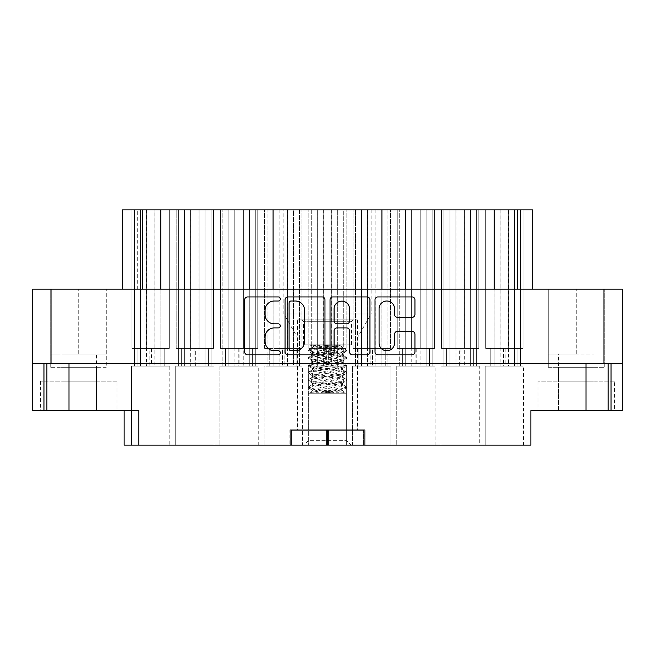 <?xml version="1.0" encoding="UTF-8"?>
<svg xmlns="http://www.w3.org/2000/svg" width="655" height="655" viewBox="0 0 655 655"><rect width="100%" height="100%" fill="white"/><g stroke="black" fill="none" stroke-linecap="round" stroke-linejoin="round"><path stroke-width="0.49" stroke-dasharray="3.27 2.46" d="M379.073 343.023A7.737 7.737 0 0 0 386.81 350.761A7.737 7.737 0 0 0 394.547 343.023L394.547 334.271A2.89 2.89 0 0 1 397.446 331.373L412.052 331.373A2.89 2.89 0 0 1 414.942 334.271L414.942 351.915A2.89 2.89 0 0 1 412.052 354.813L377.91 354.813A2.89 2.89 0 0 1 375.02 351.915L375.02 299.843A2.89 2.89 0 0 1 377.91 296.944L412.052 296.944A2.89 2.89 0 0 1 414.942 299.843L414.942 314.449A2.89 2.89 0 0 1 412.052 317.348L397.446 317.348A2.89 2.89 0 0 1 394.547 314.449L394.547 308.734A7.737 7.737 0 0 0 386.81 300.997A7.737 7.737 0 0 0 379.073 308.734L379.073 343.023M332.06 354.813A2.022 2.022 0 0 0 334.083 352.783L334.083 330.8A2.89 2.89 0 0 1 336.973 327.901L346.667 327.901A2.89 2.89 0 0 1 349.557 330.8L349.557 351.915A2.89 2.89 0 0 0 352.456 354.813L367.062 354.813A2.89 2.89 0 0 0 369.96 351.915L369.96 299.843A2.89 2.89 0 0 0 367.062 296.944L332.928 296.944A2.89 2.89 0 0 0 330.03 299.843L330.03 352.783A2.022 2.022 0 0 0 332.06 354.813M371.123 209.895L371.123 313.941L283.877 313.941L371.123 313.941L357.859 336.916L357.859 429.778L297.141 429.778L297.141 336.916L357.859 336.916L297.141 336.916L283.877 313.941L283.877 209.895L371.123 209.895L283.877 209.895M61.046 410.619L61.046 367.291L96.416 367.291L61.046 367.291L96.416 367.291L61.046 367.291L61.046 410.619L96.416 410.619L96.416 367.291L96.416 410.619L61.046 410.619M61.046 381.144L96.416 381.144L61.046 381.144L61.046 354.027L96.416 354.027L61.046 354.027M96.416 381.144L96.416 354.027M558.584 410.619L558.584 367.291L593.954 367.291L558.584 367.291L593.954 367.291L558.584 367.291L558.584 410.619L593.954 410.619L593.954 367.291L593.954 410.619L558.584 410.619M558.584 381.144L593.954 381.144L558.584 381.144L558.584 354.027L593.954 354.027L558.584 354.027M593.954 381.144L593.954 354.027M50.73 367.291L50.73 289.183L106.732 289.183L50.73 289.183L106.732 289.183L50.73 289.183L106.732 289.183L50.73 289.183L50.73 367.291L106.732 367.291L106.732 289.183L106.732 367.291L50.73 367.291M548.268 367.291L548.268 289.183L604.27 289.183L548.268 289.183L604.27 289.183L548.268 289.183L576.269 289.183L548.268 289.183L548.268 367.291L604.27 367.291L604.27 289.183L576.269 289.183L604.27 289.183L604.27 367.291L548.268 367.291M614.587 381.144L537.952 381.144L614.587 381.144L614.587 410.619L537.952 410.619L614.587 410.619M537.952 381.144L537.952 410.619M117.049 381.144L40.413 381.144L117.049 381.144L117.049 410.619L40.413 410.619L117.049 410.619M40.413 381.144L40.413 410.619M160.852 289.183L532.646 289.183L160.852 289.183L160.852 209.895L166.878 209.895L160.835 209.895L166.878 209.895L160.835 209.895L166.878 209.895L160.835 209.895L166.878 209.895L160.835 209.895L166.878 209.895L160.835 209.895L160.835 366.112L137.1 366.112L137.1 348.427L131.974 348.427L131.974 209.895L140.465 209.895L134.422 209.895L140.465 209.895L134.422 209.895L140.465 209.895L134.422 209.895L140.465 209.895L134.422 209.895L134.422 366.112L131.491 366.112L131.491 445.105L169.809 445.105L131.491 445.105L169.809 445.105L131.491 445.105L169.809 445.105L131.491 445.105L169.809 445.105L131.491 445.105L169.809 445.105L131.491 445.105L131.491 366.112L134.422 366.112L134.422 209.895L140.465 209.895L140.465 366.112L169.809 366.112L169.809 445.105M184.661 289.183L184.661 209.895L178.635 209.895L184.677 209.895L160.852 209.895L160.835 366.112L137.1 366.112L137.1 348.427L131.974 348.427L151.485 348.427L131.974 348.427L131.974 209.895L140.44 209.895L140.465 366.112L164.2 366.112L137.1 366.112L137.1 348.427L131.974 348.427L151.485 348.427L131.974 348.427L131.974 209.895L140.44 209.895L140.465 366.112L169.809 366.112L166.878 366.112L166.878 209.895L166.878 366.112L131.491 366.112L131.491 445.105L131.491 366.112L134.422 366.112L134.422 209.895L134.422 366.112L131.491 366.112L131.491 445.105M131.974 348.427L151.485 348.427L137.1 348.427L137.1 366.112L164.2 366.112L164.2 348.427L169.326 348.427L149.815 348.427L169.326 348.427L169.326 209.895L160.86 209.895L160.835 366.112L137.1 366.112L164.2 366.112L137.1 366.112L164.2 366.112L164.2 348.427L169.326 348.427L149.815 348.427L169.326 348.427L169.326 209.895L131.974 209.895L140.44 209.895L140.465 366.112L164.2 366.112L164.2 348.427L169.326 348.427L169.326 209.895L131.974 209.895L131.974 348.427L131.974 209.895L140.44 209.895L140.465 366.112L169.809 366.112L131.491 366.112L134.422 366.112L134.422 209.895M137.1 366.112L140.44 366.112L140.44 209.895L169.326 209.895L169.326 348.427L169.326 209.895L146.36 209.895L146.36 348.427L151.485 348.427L137.1 348.427L137.1 366.112L169.809 366.112L166.878 366.112L166.878 209.895L166.878 366.112L131.491 366.112M494.148 289.183L494.148 209.895L488.122 209.895L494.165 209.895L488.122 209.895L494.165 209.895L488.122 209.895L494.165 209.895L488.122 209.895L494.165 209.895L488.122 209.895L488.122 366.112L485.191 366.112L485.191 445.105L523.509 445.105L485.191 445.105L523.509 445.105L485.191 445.105L523.509 445.105L485.191 445.105L523.509 445.105L485.191 445.105L523.509 445.105L485.191 445.105L485.191 366.112L488.122 366.112L488.122 209.895L494.165 209.895L494.165 366.112L523.509 366.112L523.509 445.105M470.339 289.183L470.339 209.895L476.365 209.895L470.323 209.895L476.365 209.895L470.323 209.895L476.365 209.895L470.323 209.895L476.365 209.895L470.323 209.895L476.365 209.895L470.323 209.895L470.323 366.112L446.587 366.112L446.587 348.427L441.462 348.427L441.462 209.895L449.952 209.895L443.91 209.895L449.952 209.895L443.91 209.895L449.952 209.895L443.91 209.895L449.952 209.895L443.91 209.895L443.91 366.112L440.979 366.112L440.979 445.105L479.296 445.105L440.979 445.105L479.296 445.105L440.979 445.105L479.296 445.105L440.979 445.105L479.296 445.105L440.979 445.105L479.296 445.105L440.979 445.105L440.979 366.112L443.91 366.112L443.91 209.895L449.952 209.895L449.952 366.112L479.296 366.112L479.296 445.105M434.601 209.895L411.758 209.895L434.601 209.895L411.758 209.895L434.601 209.895L426.135 209.895L426.11 366.112L402.375 366.112L429.475 366.112L402.375 366.112L405.715 366.112L405.715 209.895L434.601 209.895L434.601 348.427L434.601 209.895L397.249 209.895L405.715 209.895L405.74 366.112L429.475 366.112L429.475 348.427L434.601 348.427L415.09 348.427L434.601 348.427L434.601 209.895L397.249 209.895L397.249 348.427L397.249 209.895L405.715 209.895L405.74 366.112L429.475 366.112L429.475 348.427L434.601 348.427L415.09 348.427L434.601 348.427L434.601 209.895L426.135 209.895L426.11 366.112L402.375 366.112L402.375 348.427L397.249 348.427L416.76 348.427L397.249 348.427L397.249 209.895L405.715 209.895L405.74 366.112L429.475 366.112L402.375 366.112L402.375 348.427L397.249 348.427L416.76 348.427L397.249 348.427L397.249 209.895L405.715 209.895L405.74 366.112L429.475 366.112L429.475 348.427L434.601 348.427L434.601 209.895L426.11 209.895L432.153 209.895L426.11 209.895L432.153 209.895L426.11 209.895L432.153 209.895L426.11 209.895L432.153 209.895L426.11 209.895L426.11 366.112L402.375 366.112L402.375 348.427L397.249 348.427L397.249 209.895L405.74 209.895L399.697 209.895L405.74 209.895L399.697 209.895L405.74 209.895L399.697 209.895L405.74 209.895L399.697 209.895L399.697 366.112L396.766 366.112L396.766 445.105L435.084 445.105L396.766 445.105L435.084 445.105L396.766 445.105L435.084 445.105L396.766 445.105L435.084 445.105L396.766 445.105L435.084 445.105L396.766 445.105L396.766 366.112L399.697 366.112L399.697 209.895L405.74 209.895L405.74 366.112L435.084 366.112L435.084 445.105M361.511 289.183L361.511 209.895L355.485 209.895L361.527 209.895L355.485 209.895L355.485 366.112L352.554 366.112L352.554 445.105L390.871 445.105L352.554 445.105L390.871 445.105L352.554 445.105L352.554 366.112L355.485 366.112L355.485 209.895L361.527 209.895L361.527 366.112L390.871 366.112L390.871 445.105L390.871 366.112L387.94 366.112L387.94 209.895L381.898 209.895L381.898 366.112L352.554 366.112L387.94 366.112L387.94 209.895L381.898 209.895L381.898 366.112L361.527 366.112L361.527 209.895L337.702 209.895L337.685 366.112L313.95 366.112L346.659 366.112L346.659 445.105L308.341 445.105L346.659 445.105L308.341 445.105L346.659 445.105L346.659 366.112L343.728 366.112L343.728 209.895L337.685 209.895L337.685 366.112L308.341 366.112L308.341 445.105L308.341 366.112L311.272 366.112L311.272 209.895L317.315 209.895L317.315 366.112L346.659 366.112L311.272 366.112L311.272 209.895L317.315 209.895L317.315 366.112L343.728 366.112L343.728 209.895L293.489 209.895L293.473 366.112L269.737 366.112L302.446 366.112L302.446 445.105L264.129 445.105L302.446 445.105L264.129 445.105L302.446 445.105L302.446 366.112L299.515 366.112L299.515 209.895L293.473 209.895L293.473 366.112L264.129 366.112L264.129 445.105L264.129 366.112L267.06 366.112L267.06 209.895L273.102 209.895L273.102 366.112L302.446 366.112L267.06 366.112L267.06 209.895L273.102 209.895L273.102 366.112L299.515 366.112L299.515 209.895L184.661 209.895L184.677 366.112L214.021 366.112L214.021 445.105L175.704 445.105L214.021 445.105L175.704 445.105L214.021 445.105L175.704 445.105L214.021 445.105L175.704 445.105L214.021 445.105L175.704 445.105L214.021 445.105L214.021 366.112L214.021 445.105M257.751 209.895L234.908 209.895L257.751 209.895L234.908 209.895L257.751 209.895L249.285 209.895L249.26 366.112L225.525 366.112L252.625 366.112L225.525 366.112L228.865 366.112L228.865 209.895L257.751 209.895L257.751 348.427L257.751 209.895L220.399 209.895L228.865 209.895L228.89 366.112L252.625 366.112L252.625 348.427L257.751 348.427L238.24 348.427L257.751 348.427L257.751 209.895L220.399 209.895L220.399 348.427L220.399 209.895L228.865 209.895L228.89 366.112L252.625 366.112L252.625 348.427L257.751 348.427L238.24 348.427L257.751 348.427L257.751 209.895L249.285 209.895L249.26 366.112L225.525 366.112L225.525 348.427L220.399 348.427L239.91 348.427L220.399 348.427L220.399 209.895L228.865 209.895L228.89 366.112L252.625 366.112L225.525 366.112L225.525 348.427L220.399 348.427L239.91 348.427L220.399 348.427L220.399 209.895L228.865 209.895L228.89 366.112L252.625 366.112L252.625 348.427L257.751 348.427L257.751 209.895L249.26 209.895L255.303 209.895L249.26 209.895L255.303 209.895L249.26 209.895L255.303 209.895L249.26 209.895L255.303 209.895L249.26 209.895L249.26 366.112L225.525 366.112L225.525 348.427L220.399 348.427L220.399 209.895L228.89 209.895L222.847 209.895L228.89 209.895L222.847 209.895L228.89 209.895L222.847 209.895L228.89 209.895L222.847 209.895L222.847 366.112L219.916 366.112L219.916 445.105L258.234 445.105L219.916 445.105L258.234 445.105L219.916 445.105L258.234 445.105L219.916 445.105L258.234 445.105L219.916 445.105L258.234 445.105L219.916 445.105L219.916 366.112L222.847 366.112L222.847 209.895L228.89 209.895L228.89 366.112L258.234 366.112L258.234 445.105M178.635 209.895L178.635 366.112L175.704 366.112L175.704 445.105L175.704 366.112L178.635 366.112L178.635 209.895L178.635 366.112L175.704 366.112L175.704 445.105L175.704 366.112L178.635 366.112L178.635 209.895L178.635 366.112L175.704 366.112L175.704 445.105M532.646 289.183L532.646 209.895L494.148 209.895L494.165 366.112L523.509 366.112L520.578 366.112L520.578 209.895L514.535 209.895L514.535 366.112L490.8 366.112L523.509 366.112L485.191 366.112L485.191 445.105L485.191 366.112L488.122 366.112L488.122 209.895L488.122 366.112L485.191 366.112L485.191 445.105M485.674 348.427L505.185 348.427L490.8 348.427L490.8 366.112L517.9 366.112L517.9 348.427L523.026 348.427L503.515 348.427L523.026 348.427L523.026 209.895L514.56 209.895L514.535 366.112L490.8 366.112L517.9 366.112L517.9 348.427L523.026 348.427L503.515 348.427L523.026 348.427L523.026 209.895L485.674 209.895L485.674 348.427L485.674 209.895L494.14 209.895L494.165 366.112L517.9 366.112L490.8 366.112L490.8 348.427L485.674 348.427L505.185 348.427L485.674 348.427L485.674 209.895L494.14 209.895L494.165 366.112L517.9 366.112L517.9 348.427L523.026 348.427L523.026 209.895L514.535 209.895L520.578 209.895L514.535 209.895L520.578 209.895L514.535 209.895L520.578 209.895L514.535 209.895L514.535 366.112L490.8 366.112L490.8 348.427L485.674 348.427L505.185 348.427L485.674 348.427L485.674 209.895L494.14 209.895L494.165 366.112L517.9 366.112L490.8 366.112L490.8 348.427L485.674 348.427L485.674 209.895L470.339 209.895L470.323 366.112L446.587 366.112L446.587 348.427L441.462 348.427L460.973 348.427L441.462 348.427L441.462 209.895L449.928 209.895L449.952 366.112L473.688 366.112L446.587 366.112L446.587 348.427L441.462 348.427L460.973 348.427L441.462 348.427L441.462 209.895L449.928 209.895L449.952 366.112L479.296 366.112L476.365 366.112L476.365 209.895L476.365 366.112L440.979 366.112L440.979 445.105L440.979 366.112L443.91 366.112L443.91 209.895L443.91 366.112L440.979 366.112L440.979 445.105M397.249 348.427L416.76 348.427L402.375 348.427L402.375 366.112L435.084 366.112L432.153 366.112L432.153 209.895L432.153 366.112L396.766 366.112L396.766 445.105L396.766 366.112L399.697 366.112L399.697 209.895L399.697 366.112L396.766 366.112L396.766 445.105M220.399 348.427L239.91 348.427L225.525 348.427L225.525 366.112L258.234 366.112L255.303 366.112L255.303 209.895L255.303 366.112L219.916 366.112L219.916 445.105L219.916 366.112L222.847 366.112L222.847 209.895L222.847 366.112L219.916 366.112L219.916 445.105M181.312 366.112L208.413 366.112L208.413 348.427L213.538 348.427L194.027 348.427L213.538 348.427L213.538 209.895L176.187 209.895L184.653 209.895L184.677 366.112L208.413 366.112L208.413 348.427L213.538 348.427L194.027 348.427L213.538 348.427L213.538 209.895L176.187 209.895L184.653 209.895L184.677 366.112L208.413 366.112L208.413 348.427L213.538 348.427L213.538 209.895L176.187 209.895L176.187 348.427L176.187 209.895L176.187 348.427L195.698 348.427L181.312 348.427L181.312 366.112L181.312 348.427L176.187 348.427L195.698 348.427L176.187 348.427L195.698 348.427L181.312 348.427L181.312 366.112L181.312 348.427L176.187 348.427L195.698 348.427L176.187 348.427L176.187 209.895L184.653 209.895L184.677 366.112L208.413 366.112L181.312 366.112L181.312 348.427L176.187 348.427L176.187 209.895L184.653 209.895L184.677 366.112L214.021 366.112L211.09 366.112L211.09 209.895L205.048 209.895L205.048 366.112L181.312 366.112L214.021 366.112L175.704 366.112L214.021 366.112L211.09 366.112L211.09 209.895L205.048 209.895L205.048 366.112L181.312 366.112L214.021 366.112L178.635 366.112M441.462 348.427L460.973 348.427L446.587 348.427L446.587 366.112L473.688 366.112L473.688 348.427L478.813 348.427L459.302 348.427L478.813 348.427L478.813 209.895L470.347 209.895L470.323 366.112L446.587 366.112L473.688 366.112L446.587 366.112L473.688 366.112L473.688 348.427L478.813 348.427L459.302 348.427L478.813 348.427L478.813 209.895L441.462 209.895L449.928 209.895L449.952 366.112L473.688 366.112L473.688 348.427L478.813 348.427L478.813 209.895L441.462 209.895L441.462 348.427L441.462 209.895L449.928 209.895L449.952 366.112L479.296 366.112L440.979 366.112L443.91 366.112L443.91 209.895M434.601 348.427L415.09 348.427L429.475 348.427L429.475 366.112L426.135 366.112L426.11 209.895L411.635 209.895L411.635 348.427L416.76 348.427L402.375 348.427L402.375 366.112L435.084 366.112L396.766 366.112L399.697 366.112L399.697 209.895M257.751 348.427L238.24 348.427L252.625 348.427L252.625 366.112L249.285 366.112L249.26 209.895L234.785 209.895L234.785 348.427L239.91 348.427L225.525 348.427L225.525 366.112L258.234 366.112L219.916 366.112L222.847 366.112L222.847 209.895M523.026 209.895L485.674 209.895L523.026 209.895L523.026 348.427L523.026 209.895L500.06 209.895L500.06 348.427L505.185 348.427L490.8 348.427L490.8 366.112L523.509 366.112L520.578 366.112L520.578 209.895L520.578 366.112L485.191 366.112L488.122 366.112L488.122 209.895M446.587 366.112L449.928 366.112L449.928 209.895L478.813 209.895L478.813 348.427L478.813 209.895L455.847 209.895L455.847 348.427L460.973 348.427L446.587 348.427L446.587 366.112L479.296 366.112L476.365 366.112L476.365 209.895L476.365 366.112L440.979 366.112M402.375 366.112L435.084 366.112L432.153 366.112L432.153 209.895L432.153 366.112L396.766 366.112M225.525 366.112L258.234 366.112L255.303 366.112L255.303 209.895L255.303 366.112L219.916 366.112M490.8 366.112L485.191 366.112M443.91 366.112L449.928 366.112L443.91 366.112L449.928 366.112L443.91 366.112L449.928 366.112L449.928 209.895L449.928 366.112L449.928 209.895L449.928 366.112L479.296 366.112M399.697 366.112L405.715 366.112L399.697 366.112L405.715 366.112L399.697 366.112L405.715 366.112L405.715 209.895L405.715 366.112L405.715 209.895L405.715 366.112L435.084 366.112M222.847 366.112L228.865 366.112L222.847 366.112L228.865 366.112L222.847 366.112L228.865 366.112L228.865 209.895L228.865 366.112L228.865 209.895L228.865 366.112L258.234 366.112M134.422 366.112L140.44 366.112L134.422 366.112L140.44 366.112L134.422 366.112L140.44 366.112L140.44 209.895L140.44 366.112L140.44 209.895L140.44 366.112L169.809 366.112M297.141 429.778L357.859 429.778M494.14 209.895L494.14 366.112L494.14 209.895L494.14 366.112L494.14 209.895L494.14 366.112L488.122 366.112M184.653 209.895L184.653 366.112L184.653 209.895L184.653 366.112L184.653 209.895L213.538 209.895L213.538 348.427L213.538 209.895L176.187 209.895L184.653 209.895L184.653 366.112L208.413 366.112L175.704 366.112M32.75 363.459L622.25 363.459L622.25 289.183L32.75 289.183L32.75 410.619L138.86 410.619M622.25 363.459L43.95 363.459L622.25 363.459L622.25 410.619L530.877 410.619L530.877 445.105L124.122 445.105L124.122 410.619M46.898 381.144L46.898 410.619L46.898 381.144M365.081 445.105L327.5 445.105L365.081 445.105L365.081 429.778L327.5 429.778L327.5 445.105L289.919 445.105L327.5 445.105L327.5 429.778L365.081 429.778L365.081 445.105M608.102 363.459L608.102 410.619M273.102 366.112L296.838 366.112L273.102 366.112L273.078 209.895L301.963 209.895L264.612 209.895L301.963 209.895L264.612 209.895L273.078 209.895L273.078 366.112M317.315 366.112L341.05 366.112L317.315 366.112L317.29 209.895L346.176 209.895L308.824 209.895L346.176 209.895L308.824 209.895L317.29 209.895L317.29 366.112M213.538 209.895L190.695 209.895L213.538 209.895L190.695 209.895L213.538 209.895L205.072 209.895L211.09 209.895L211.09 366.112L205.072 366.112L211.09 366.112L211.09 209.895L211.09 366.112L214.021 366.112M213.538 348.427L194.027 348.427L208.413 348.427L208.413 366.112L205.072 366.112L205.048 209.895L205.048 366.112L211.09 366.112M478.813 348.427L459.302 348.427L473.688 348.427L473.688 366.112L470.347 366.112L470.323 209.895L470.323 366.112L473.688 366.112L470.347 366.112L470.347 209.895L353.037 209.895L390.388 209.895L353.037 209.895L361.503 209.895L361.503 366.112L361.503 209.895M523.026 348.427L503.515 348.427L517.9 348.427L517.9 366.112L514.56 366.112L520.578 366.112L520.578 209.895L520.578 366.112L523.509 366.112M208.413 348.427L194.027 348.427L199.153 348.427L199.153 209.895L199.153 348.427L199.153 209.895L199.153 348.427L194.027 348.427L208.413 348.427L208.413 366.112L205.072 366.112L205.048 209.895L211.09 209.895M252.625 348.427L238.24 348.427L243.365 348.427L243.365 209.895L243.365 348.427L243.365 209.895L243.365 348.427L238.24 348.427L252.625 348.427L252.625 366.112L249.285 366.112L249.26 209.895L220.399 209.895L243.242 209.895L243.242 366.112M429.475 348.427L415.09 348.427L420.215 348.427L420.215 209.895L420.215 348.427L420.215 209.895L420.215 348.427L415.09 348.427L429.475 348.427L429.475 366.112L426.135 366.112L426.11 209.895L397.249 209.895L420.092 209.895L420.092 366.112M517.9 348.427L503.515 348.427L508.64 348.427L508.64 209.895L508.64 348.427L508.64 209.895L508.64 348.427L503.515 348.427L517.9 348.427L517.9 366.112L514.56 366.112L514.535 209.895L514.535 366.112L520.578 366.112M208.413 366.112L205.072 366.112L205.072 209.895L176.187 209.895M255.303 209.895L255.303 366.112M252.625 366.112L249.285 366.112L249.285 209.895L243.242 209.895M432.153 209.895L432.153 366.112M429.475 366.112L426.135 366.112L426.135 209.895L420.092 209.895M476.365 209.895L476.365 366.112M517.9 366.112L514.56 366.112L514.56 209.895L485.674 209.895L508.517 209.895L508.517 366.112M169.326 348.427L149.815 348.427L164.2 348.427L164.2 366.112L160.86 366.112L160.835 209.895L160.835 366.112L164.2 366.112L160.86 366.112L160.86 209.895L122.354 209.895L122.354 289.183M166.878 209.895L166.878 366.112M293.489 289.183L293.497 209.895M317.298 289.183L317.298 209.895M337.702 289.183L337.71 209.895M169.326 209.895L131.974 209.895L154.817 209.895L154.817 366.112M478.813 209.895L441.462 209.895L464.305 209.895L464.305 366.112M508.517 209.895L520.578 209.895M485.674 209.895L500.06 209.895L500.06 348.427L500.06 209.895L500.06 348.427L505.185 348.427L505.185 366.112M470.347 209.895L470.347 366.112L470.347 209.895L470.347 366.112L470.347 209.895L464.305 209.895M441.462 209.895L455.847 209.895L455.847 348.427L455.847 209.895L455.847 348.427L460.973 348.427L460.973 366.112M397.249 209.895L411.635 209.895L411.635 348.427L411.635 209.895L411.635 348.427L416.76 348.427L416.76 366.112M220.399 209.895L234.785 209.895L234.785 348.427L234.785 209.895L234.785 348.427L239.91 348.427L239.91 366.112M160.86 209.895L160.86 366.112L160.86 209.895L160.86 366.112L160.86 209.895L154.817 209.895M131.974 209.895L146.36 209.895L146.36 348.427L146.36 209.895L146.36 348.427L151.485 348.427L151.485 366.112M576.269 354.027L576.269 289.183L576.269 354.027L548.268 354.027L576.269 354.027M548.268 354.027L548.268 289.183L548.268 354.027M604.27 354.027L604.27 289.183L604.27 354.027M106.732 354.027L106.732 289.183L106.732 354.027L78.731 354.027L106.732 354.027M78.731 354.027L78.731 289.183L78.731 354.027L50.73 354.027L78.731 354.027M50.73 354.027L50.73 289.183L50.73 354.027M289.919 429.778L327.5 429.778L289.919 429.778L289.919 445.105L289.919 429.778M274.339 300.997A9.26 9.26 0 0 0 265.078 310.257L265.078 314.596A9.26 9.26 0 0 0 274.339 323.857L278.318 323.857A2.022 2.022 0 0 1 280.34 325.879A2.022 2.022 0 0 1 278.318 327.901L274.339 327.901A9.26 9.26 0 0 0 265.078 337.161L265.078 341.501A9.26 9.26 0 0 0 274.339 350.761L278.318 350.761A2.022 2.022 0 0 1 280.34 352.783A2.022 2.022 0 0 1 278.318 354.813L247.574 354.813A2.89 2.89 0 0 1 244.683 351.915L244.683 299.843A2.89 2.89 0 0 1 247.574 296.944L278.318 296.944A2.022 2.022 0 0 1 280.34 298.975A2.022 2.022 0 0 1 278.318 300.997L274.339 300.997M324.97 351.915L324.97 299.843A2.89 2.89 0 0 0 322.072 296.944L287.938 296.944A2.89 2.89 0 0 0 285.04 299.843L285.04 351.915A2.89 2.89 0 0 0 287.938 354.813L322.072 354.813A2.89 2.89 0 0 0 324.97 351.915M291.115 300.997A2.022 2.022 0 0 0 289.092 303.019L289.092 348.738A2.022 2.022 0 0 0 291.115 350.761L295.315 350.761A9.26 9.26 0 0 0 304.575 341.501L304.575 310.257A9.26 9.26 0 0 0 295.315 300.997L291.115 300.997M349.557 308.882A7.737 7.737 0 0 0 341.82 301.144A7.737 7.737 0 0 0 334.083 308.882L334.083 320.958A2.89 2.89 0 0 0 336.973 323.857L346.667 323.857A2.89 2.89 0 0 0 349.557 320.958L349.557 308.882M164.2 366.112L164.2 348.427L149.815 348.427L149.815 366.112M149.815 348.427L154.94 348.427L154.94 209.895L154.94 348.427L154.94 209.895L154.94 348.427L149.815 348.427L164.2 348.427M146.483 209.895L146.483 366.112M194.027 348.427L194.027 366.112M190.695 209.895L190.695 366.112M181.312 348.427L195.698 348.427L195.698 366.112M176.187 348.427L190.572 348.427L190.572 209.895L190.572 348.427L190.572 209.895L190.572 348.427L195.698 348.427M199.03 209.895L199.03 366.112M238.24 348.427L238.24 366.112M234.908 209.895L234.908 366.112M301.963 348.427L301.963 209.895L301.963 348.427L282.452 348.427L282.452 366.112L282.452 348.427L301.963 348.427L287.578 348.427L287.578 209.895L287.578 348.427L282.452 348.427L296.838 348.427L296.838 366.112L296.838 348.427L301.963 348.427M279.12 209.895L279.12 366.112L279.12 209.895M264.612 348.427L264.612 209.895L264.612 348.427L284.123 348.427L284.123 366.112L284.123 348.427L264.612 348.427L278.997 348.427L278.997 209.895L278.997 348.427L284.123 348.427L269.737 348.427L269.737 366.112L269.737 348.427L264.612 348.427M287.455 209.895L287.455 366.112L287.455 209.895M346.176 348.427L346.176 209.895L346.176 348.427L326.665 348.427L326.665 366.112L326.665 348.427L346.176 348.427L331.79 348.427L331.79 209.895L331.79 348.427L326.665 348.427L341.05 348.427L341.05 366.112L341.05 348.427L346.176 348.427M323.333 209.895L323.333 366.112L323.333 209.895M308.824 348.427L308.824 209.895L308.824 348.427L328.335 348.427L328.335 366.112L328.335 348.427L308.824 348.427L323.21 348.427L323.21 209.895L323.21 348.427L328.335 348.427L313.95 348.427L313.95 366.112L313.95 348.427L308.824 348.427M331.667 209.895L331.667 366.112L331.667 209.895M381.922 209.895L381.922 366.112L381.922 209.895M390.388 348.427L390.388 209.895L390.388 348.427L370.877 348.427L370.877 366.112L370.877 348.427L390.388 348.427L376.003 348.427L376.003 209.895L376.003 348.427L370.877 348.427L385.263 348.427L385.263 366.112L385.263 348.427L390.388 348.427M367.545 209.895L367.545 366.112L367.545 209.895M353.037 348.427L353.037 209.895L353.037 348.427L372.548 348.427L372.548 366.112L372.548 348.427L353.037 348.427L367.422 348.427L367.422 209.895L367.422 348.427L372.548 348.427L358.162 348.427L358.162 366.112L358.162 348.427L353.037 348.427M375.88 209.895L375.88 366.112L375.88 209.895M415.09 348.427L415.09 366.112M411.758 209.895L411.758 366.112M473.688 366.112L473.688 348.427L459.302 348.427L459.302 366.112M459.302 348.427L464.428 348.427L464.428 209.895L464.428 348.427L464.428 209.895L464.428 348.427L459.302 348.427L473.688 348.427M455.97 209.895L455.97 366.112M503.515 348.427L503.515 366.112M500.183 209.895L500.183 366.112M205.072 209.895L205.072 366.112L205.072 209.895M249.285 209.895L249.285 366.112L249.285 209.895M426.135 209.895L426.135 366.112L426.135 209.895M514.56 209.895L514.56 366.112L514.56 209.895M199.153 348.427L199.153 209.895M190.572 348.427L190.572 209.895M243.365 348.427L243.365 209.895M225.525 348.427L239.91 348.427M234.785 348.427L234.785 209.895M420.215 348.427L420.215 209.895M402.375 348.427L416.76 348.427M411.635 348.427L411.635 209.895M464.428 348.427L464.428 209.895M446.587 348.427L460.973 348.427M455.847 348.427L455.847 209.895M508.64 348.427L508.64 209.895M490.8 348.427L505.185 348.427M500.06 348.427L500.06 209.895M154.94 348.427L154.94 209.895M137.1 348.427L151.485 348.427M146.36 348.427L146.36 209.895M308.341 393.229L346.659 393.229L308.341 393.229L308.341 440.684L346.659 440.684L351.08 445.105L303.92 445.105L351.08 445.105M346.659 393.229L346.659 440.684L308.341 440.684L303.92 445.105M310.183 393.229L344.817 393.229L338.078 390.282L342.459 390.282L345.406 393.229L310.183 393.229L316.922 390.282L312.541 390.282L316.922 388.44L338.078 384.755L342.459 382.913L338.078 381.071L316.922 377.386L313.082 376.166L312.541 375.544L316.922 373.702L338.078 370.018L342.459 368.175L338.078 366.333L316.922 362.649L312.541 360.807L316.922 358.965L338.078 355.28L342.459 353.438C343.179 351.571 324.945 349.688 316.578 347.838L312.541 347.911L312.73 347.494L308.98 349.721L314.105 348.37L339.642 344.89L344.948 344.89L338.422 347.838L342.459 347.911L342.27 347.494L346.02 349.721L340.895 348.37L315.358 344.89L310.052 344.89L316.578 347.838M342.459 353.438L342.459 355.28L338.078 353.438L316.922 349.754L312.541 347.911M342.459 368.175L342.459 370.018L338.078 368.175L316.922 364.491L312.541 362.649L316.922 360.807L338.078 357.122L342.459 355.28M312.541 360.807L312.541 362.649M342.459 382.913L342.459 384.755L338.078 382.913L316.922 379.229L312.541 377.386L316.922 375.544L338.078 371.86L342.459 370.018M312.541 375.544L312.541 377.386M316.922 390.282C325.494 388.44 343.146 386.597 342.459 384.755M303.478 344.89L303.478 321.31L302.004 319.837L352.996 319.837L351.522 321.31L303.478 321.31L351.522 321.31L351.522 344.89L303.478 344.89L351.522 344.89M297.583 319.837L357.417 319.837L297.583 319.837L297.583 430.368L357.417 430.368L297.583 430.368M357.417 319.837L357.417 430.368M315.825 393.229L340.895 389.823L346.02 388.472L342.319 390.667L338.078 388.44L316.922 384.755L312.541 382.913L316.922 381.071L338.078 377.386L342.459 375.544L338.078 373.702L316.922 370.018L312.541 368.175L316.922 366.333L338.078 362.649L342.459 360.807L342.459 362.649L338.078 360.807L316.922 357.122L312.541 355.28L316.922 353.438L338.078 349.754L342.459 347.911M342.459 360.807L338.078 358.965L316.922 355.28L312.541 353.438L312.541 355.28M342.459 375.544L342.459 377.386L338.078 375.544L316.922 371.86L312.541 370.018L316.922 368.175L338.078 364.491L342.459 362.649M312.541 368.175L312.541 370.018M338.078 390.282C329.506 388.44 311.854 386.597 312.541 384.755L316.922 382.913L338.078 379.229L342.459 377.386M312.541 382.913L312.541 384.755M312.541 353.438C311.821 351.571 330.055 349.688 338.422 347.838M342.459 390.282C343.932 391.363 330.816 392.329 320.344 393.229M309.594 344.89L312.541 347.838C311.444 346.757 324.831 345.799 335.155 344.89L310.052 344.89M319.845 344.89L345.406 344.89L342.459 347.838C343.556 346.757 330.169 345.799 319.845 344.89L315.358 344.89M345.406 344.89L344.948 344.89M335.155 344.89L339.642 344.89M334.656 393.229C324.184 392.329 311.068 391.363 312.541 390.282L308.554 387.981L314.105 386.139L340.895 382.454L346.446 380.612L340.895 378.77L314.105 375.086L308.554 373.244L314.105 371.401L340.895 367.717L346.446 365.875L340.895 364.033L314.105 360.348L308.554 358.506L314.105 356.664L340.895 352.979L346.446 351.137L340.895 349.295L310.666 344.89M344.817 393.229L345.406 393.229M328.458 430.368L328.458 445.105L326.542 445.105L326.542 430.368L326.542 445.105L328.458 445.105L328.458 430.368L363.386 430.368L363.386 445.105L363.386 430.368L364.344 430.368L364.344 445.105L363.386 445.105L364.344 445.105L364.344 430.368L328.458 430.368M291.614 445.105L291.614 430.368L291.614 445.105L290.656 445.105L326.542 445.105L291.614 445.105M290.656 430.368L290.656 445.105L290.656 430.368L291.614 430.368L290.656 430.368M291.614 430.368L326.542 430.368L291.614 430.368M328.458 445.105L363.386 445.105L328.458 445.105M352.996 319.837L302.004 319.837M346.02 388.472L346.446 387.981L340.895 386.139L314.105 382.454L308.554 380.612L314.105 378.77L340.895 375.086L346.02 373.735L346.446 373.244L340.895 371.401L314.105 367.717L308.554 365.875L314.105 364.033L340.895 360.348L346.02 358.997L346.446 358.506L340.895 356.664L314.105 352.979L308.554 351.137L314.105 349.295L344.334 344.89M310.945 393.229L340.895 388.898L346.446 387.056L340.895 385.214L314.105 381.529L308.554 379.687L308.98 379.196L314.105 377.845L340.895 374.161L346.446 372.318L340.895 370.476L314.105 366.792L308.554 364.95L308.98 364.458L314.105 363.107L340.895 359.423L346.446 357.581L340.895 355.739L314.105 352.054L308.554 350.212L308.98 349.721M339.175 393.229L314.105 389.823L308.98 388.472M344.055 393.229L314.105 388.898L308.554 387.056L314.105 385.214L340.895 381.529L346.446 379.687L346.02 379.196L340.895 377.845L314.105 374.161L308.554 372.318L314.105 370.476L340.895 366.792L346.446 364.95L346.02 364.458L340.895 363.107L314.105 359.423L308.554 357.581L314.105 355.739L340.895 352.054L346.446 350.212L346.02 349.721M603.975 289.183L603.975 363.459M51.024 289.183L51.024 363.459M43.95 363.459L43.95 410.619M69.004 363.459L69.004 410.619M585.996 363.459L585.996 410.619M611.05 363.459L611.05 410.619M137.681 289.183L137.681 209.895M517.319 289.183L517.319 209.895M312.541 390.282L309.594 393.229M346.446 387.981L346.446 387.056M308.554 380.612L308.554 379.687M346.446 373.244L346.446 372.318M308.554 365.875L308.554 364.95M346.446 358.506L346.446 357.581M308.554 351.137L308.554 350.212M313.082 354.06L308.98 351.629M341.918 361.429L346.02 358.997M313.082 368.798L308.98 366.366M341.918 376.166L346.02 373.735M313.082 383.535L308.98 381.104M346.02 386.565L341.918 384.133M308.98 379.196L313.082 376.764M346.02 371.827L341.918 369.395M308.98 364.458L313.082 362.027M346.02 357.09L341.918 354.658M308.554 387.981L308.554 387.056M346.446 380.612L346.446 379.687M308.554 373.244L308.554 372.318M346.446 365.875L346.446 364.95M308.554 358.506L308.554 357.581M346.446 351.137L346.446 350.212M341.918 354.06L346.02 351.629M313.082 361.429L308.98 358.997M341.918 368.798L346.02 366.366M313.082 376.166L308.98 373.735M341.918 383.535L346.02 381.104M308.98 386.565L313.082 384.133M346.02 379.196L341.918 376.764M308.98 371.827L313.082 369.395M346.02 364.458L341.918 362.027M308.98 357.09L313.082 354.658"/><path stroke-width="0.98" d="M379.073 343.023A7.737 7.737 0 0 0 386.81 350.761A7.737 7.737 0 0 0 394.547 343.023L394.547 334.271A2.89 2.89 0 0 1 397.446 331.373L412.052 331.373A2.89 2.89 0 0 1 414.942 334.271L414.942 351.915A2.89 2.89 0 0 1 412.052 354.813L377.91 354.813A2.89 2.89 0 0 1 375.02 351.915L375.02 299.843A2.89 2.89 0 0 1 377.91 296.944L412.052 296.944A2.89 2.89 0 0 1 414.942 299.843L414.942 314.449A2.89 2.89 0 0 1 412.052 317.348L397.446 317.348A2.89 2.89 0 0 1 394.547 314.449L394.547 308.734A7.737 7.737 0 0 0 386.81 300.997A7.737 7.737 0 0 0 379.073 308.734L379.073 343.023M332.06 354.813A2.022 2.022 0 0 0 334.083 352.783L334.083 330.8A2.89 2.89 0 0 1 336.973 327.901L346.667 327.901A2.89 2.89 0 0 1 349.557 330.8L349.557 351.915A2.89 2.89 0 0 0 352.456 354.813L367.062 354.813A2.89 2.89 0 0 0 369.96 351.915L369.96 299.843A2.89 2.89 0 0 0 367.062 296.944L332.928 296.944A2.89 2.89 0 0 0 330.03 299.843L330.03 352.783A2.022 2.022 0 0 0 332.06 354.813M324.97 351.915L324.97 299.843A2.89 2.89 0 0 0 322.072 296.944L287.938 296.944A2.89 2.89 0 0 0 285.04 299.843L285.04 351.915A2.89 2.89 0 0 0 287.938 354.813L322.072 354.813A2.89 2.89 0 0 0 324.97 351.915M32.75 363.459L32.75 289.183L622.25 289.183L622.25 363.459L32.75 363.459L32.75 410.619L138.86 410.619L138.86 445.105L530.877 445.105L530.877 410.619L622.25 410.619L622.25 363.459M274.339 300.997L278.318 300.997A2.022 2.022 0 0 0 280.34 298.975A2.022 2.022 0 0 0 278.318 296.944L247.574 296.944A2.89 2.89 0 0 0 244.683 299.843L244.683 351.915A2.89 2.89 0 0 0 247.574 354.813L278.318 354.813A2.022 2.022 0 0 0 280.34 352.783A2.022 2.022 0 0 0 278.318 350.761L274.339 350.761A9.26 9.26 0 0 1 265.078 341.501L265.078 337.161A9.26 9.26 0 0 1 274.339 327.901L278.318 327.901A2.022 2.022 0 0 0 280.34 325.879A2.022 2.022 0 0 0 278.318 323.857L274.339 323.857A9.26 9.26 0 0 1 265.078 314.596L265.078 310.257A9.26 9.26 0 0 1 274.339 300.997M46.898 363.459L46.898 410.619L46.898 363.459M138.86 445.105L124.122 445.105L124.122 410.619M608.102 363.459L608.102 410.619M142.397 289.183L142.397 209.895L532.646 209.895L532.646 289.183M160.852 289.183L160.852 209.895M122.354 289.183L122.354 209.895L142.397 209.895M494.148 289.183L494.148 209.895M470.339 289.183L470.339 209.895M405.723 289.183L405.723 209.895M381.914 289.183L381.914 209.895M273.086 289.183L273.086 209.895M249.277 289.183L249.277 209.895M184.661 289.183L184.661 209.895M291.115 300.997A2.022 2.022 0 0 0 289.092 303.019L289.092 348.738A2.022 2.022 0 0 0 291.115 350.761L295.315 350.761A9.26 9.26 0 0 0 304.575 341.501L304.575 310.257A9.26 9.26 0 0 0 295.315 300.997L291.115 300.997M349.557 308.882A7.737 7.737 0 0 0 341.82 301.144A7.737 7.737 0 0 0 334.083 308.882L334.083 320.958A2.89 2.89 0 0 0 336.973 323.857L346.667 323.857A2.89 2.89 0 0 0 349.557 320.958L349.557 308.882M603.975 289.183L603.975 363.459M51.024 289.183L51.024 363.459M69.004 363.459L69.004 410.619M43.95 363.459L43.95 410.619M611.05 363.459L611.05 410.619M585.996 363.459L585.996 410.619M517.319 289.183L517.319 209.895"/></g></svg>
